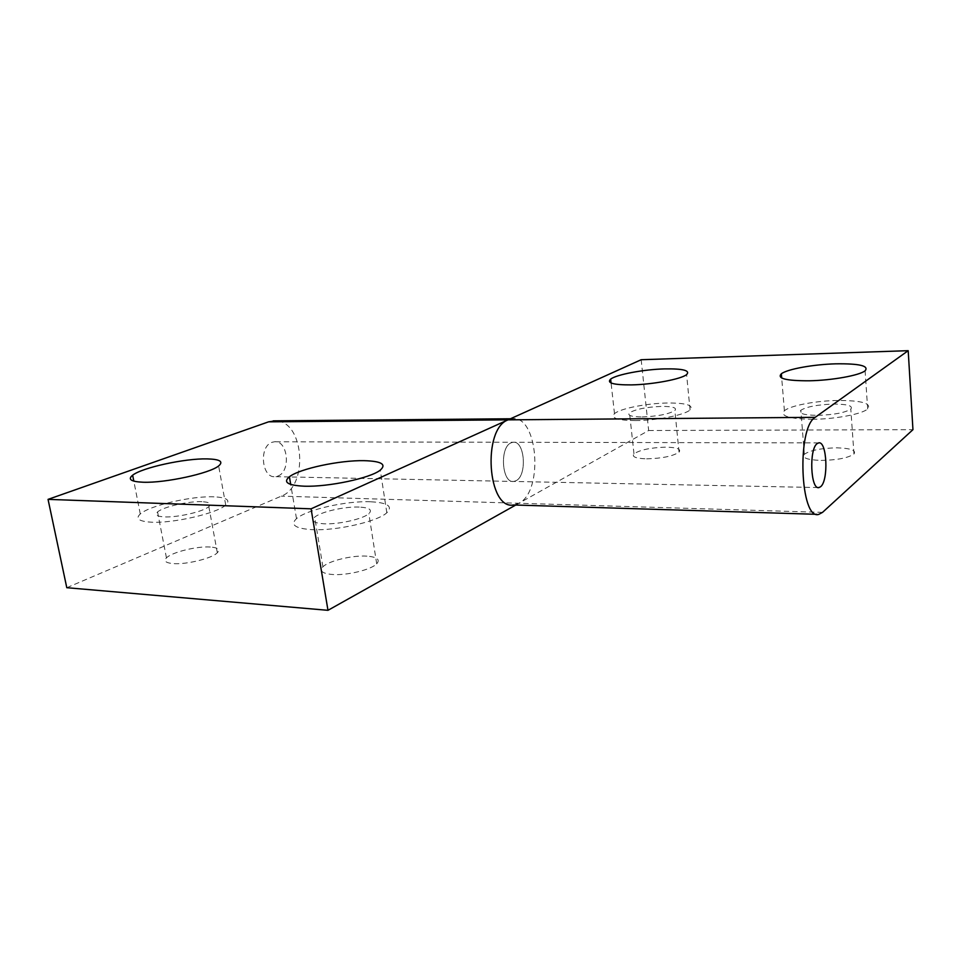 <?xml version="1.0" encoding="UTF-8"?>
<svg xmlns="http://www.w3.org/2000/svg" width="961" height="961" viewBox="0 0 961 961"><rect width="100%" height="100%" fill="white"/><g stroke="black" fill="none" stroke-linecap="round" stroke-linejoin="round"><path stroke-width="0.72" stroke-dasharray="4.8 3.6" d="M359.198 507.072C344.711 506.399 320.626 511.829 314.667 517.198C310.835 520.898 313.875 523.096 323.821 523.781C338.32 524.61 363.15 518.988 368.856 513.679C372.664 509.847 369.444 507.636 359.198 507.072M366.946 556.143C352.531 555.11 328.698 560.816 322.908 566.81C319.184 570.954 322.259 573.513 332.158 574.474C346.609 575.699 371.15 569.777 376.7 563.843C380.4 559.554 377.156 556.984 366.946 556.143M370.441 501.762C346.332 500.729 306.547 509.654 296.493 518.652C290.066 524.754 295.051 528.418 311.448 529.631C335.629 531.109 377.457 521.619 386.827 512.79C393.169 506.315 387.703 502.639 370.441 501.762M201.894 501.69C188.692 501.029 163.082 506.903 157.568 511.961C154.553 514.772 156.727 516.405 164.091 516.874C177.292 517.679 203.6 511.588 208.825 506.615C211.84 503.72 209.522 502.074 201.894 501.69M210.303 547.013C197.137 546.016 171.791 552.227 166.445 557.873C163.526 561.008 165.736 562.918 173.076 563.59C186.242 564.756 212.261 558.317 217.33 552.755C220.249 549.524 217.907 547.602 210.303 547.013M213.967 496.837C191.972 495.816 149.64 505.498 140.27 513.979C135.249 518.616 138.804 521.342 150.913 522.171C172.932 523.589 217.186 513.306 225.727 505.066C230.748 500.188 226.82 497.45 213.967 496.837M277.885 476.067C291.135 471.575 287.964 439.946 274.378 441.784L272.095 442.288C258.641 446.3 261.704 478.614 275.302 476.668L277.885 476.067M515.973 480.752C527.457 475.659 524.814 440.222 513.03 442.276L511.048 442.841C499.336 447.37 501.918 483.707 513.727 481.449L515.973 480.752L513.727 481.449C501.918 483.707 499.336 447.37 511.048 442.841L513.03 442.276C524.814 440.222 527.457 475.659 515.973 480.752M515.757 505.03L518.892 503.264C543.878 491.311 537.98 414.515 512.057 418.756L510.459 418.768M66.79 587.7L281.321 496.14C308.865 486.194 304.205 421.026 275.687 420.822M642.14 416.942C657.72 416.317 668.628 414.191 674.85 410.539C677.157 407.812 672.82 406.431 661.841 406.383C646.477 407.02 635.702 409.158 629.515 412.786C627.125 415.44 631.329 416.822 642.14 416.942M646.609 458.829C662.105 458.433 672.916 456.199 679.055 452.15C681.313 449.087 676.976 447.418 666.045 447.153C650.777 447.586 640.086 449.82 633.984 453.832C631.641 456.823 635.846 458.481 646.609 458.829M635.305 420.594C656.363 420.594 684.7 415.02 690.07 409.927C693.866 405.338 686.562 403.031 668.171 402.995C647.318 403.188 620.157 408.521 614.487 413.662C610.451 418.047 617.382 420.353 635.305 420.594M817.703 415.356C833.836 414.816 844.875 412.75 850.797 409.158C853.284 405.854 847.506 404.161 833.451 404.064C817.571 404.641 806.699 406.707 800.837 410.251C798.207 413.458 803.816 415.164 817.703 415.356M821.138 460.415C837.175 460.115 848.119 457.977 853.969 453.988C856.395 450.265 850.629 448.222 836.671 447.838C820.898 448.186 810.111 450.337 804.333 454.277C801.738 457.88 807.348 459.935 821.138 460.415M812.225 419.272C834.869 419.236 862.149 414.119 867.675 408.954C871.723 403.392 861.993 400.557 838.497 400.461C816.153 400.689 790.146 405.602 784.392 410.767C779.912 416.065 789.185 418.9 812.225 419.272M641.179 359.726L648.663 430.504L518.892 503.264L513.618 504.969M648.663 430.504L912.95 429.675M822.532 512.369L281.321 496.14M322.908 566.81L314.667 517.198M296.493 518.652L290.702 484.44M166.445 557.873L157.568 511.961M140.27 513.979L133.819 481.137M818.652 442.901L274.378 441.784M818.111 487.551L289.429 476.956M289.141 476.944L275.302 476.668M225.727 505.066L218.64 465.941M217.33 552.755L208.825 506.615M386.827 512.79L380.28 470.121M376.7 563.843L368.856 513.679M679.055 452.15L674.85 410.539M690.07 409.927L686.598 374.61M853.969 453.988L850.797 409.158M867.675 408.954L865.092 370.802M816.742 514.315L818.784 514.375M784.392 410.767L781.701 378.009M804.333 454.277L800.837 410.251M614.487 413.662L611.076 382.971M633.984 453.832L629.515 412.786"/><path stroke-width="1.44" d="M364.039 460.667C339.834 460.151 299.7 468.668 289.405 476.752C282.822 482.242 287.747 485.389 304.193 486.194C328.47 487.107 370.694 478.049 380.28 470.121C386.778 464.307 381.361 461.148 364.039 460.667M207.011 458.89C184.968 458.349 142.264 467.563 132.642 475.19C127.501 479.359 130.984 481.701 143.129 482.23C165.196 483.131 209.87 473.341 218.64 465.941C223.781 461.556 219.913 459.214 207.011 458.89M512.057 418.756L508.069 419.849L311.088 508.825L327.977 610.319L515.757 505.03M275.687 420.822L268.599 421.831L48.05 499.372L66.79 587.7L327.977 610.319M311.088 508.825L48.05 499.372M631.449 384.893C652.603 384.544 681.145 379.163 686.598 374.61C690.466 370.514 683.163 368.604 664.688 368.892C643.75 369.396 616.397 374.538 610.643 379.139C606.523 383.055 613.454 384.977 631.449 384.893M809.246 380.796C832.022 380.388 859.494 375.427 865.092 370.802C869.212 365.841 859.458 363.522 835.83 363.823C813.378 364.399 787.191 369.144 781.353 373.781C776.788 378.514 786.086 380.844 809.246 380.796M820.562 486.759L818.976 487.563C810.555 490.266 808.874 448.727 817.246 443.55L818.652 442.901C827.037 440.57 828.742 480.848 820.562 486.759M816.742 514.315L513.618 504.969C487.563 510.207 482.002 429.002 508.069 419.849L641.179 359.726L908.193 350.681L912.95 429.675L822.532 512.369L818.784 514.375C800.189 520.802 796.561 427.669 815.228 417.314L908.193 350.681M815.228 417.314L268.599 421.831M290.702 484.44L289.405 476.752M133.819 481.137L132.642 475.19M510.459 418.768L273.2 420.846M818.111 487.551L818.976 487.563M781.701 378.009L781.353 373.781M611.076 382.971L610.643 379.139"/></g></svg>
